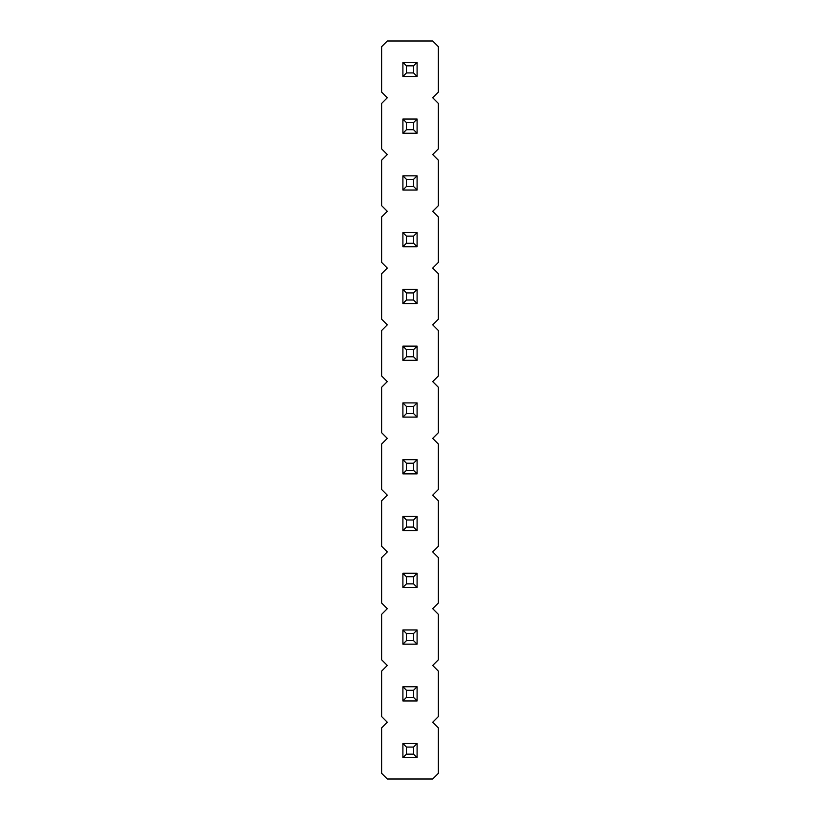 <?xml version="1.0" encoding="UTF-8"?>
<svg xmlns="http://www.w3.org/2000/svg" width="820" height="820" viewBox="0 0 820 820"><rect width="100%" height="100%" fill="white"/><g stroke="black" fill="none" stroke-linecap="round" stroke-linejoin="round"><path stroke-width="1.23" d="M432.704 722.235L438.382 716.557L438.382 671.139L432.704 665.461L438.382 659.782L438.382 614.364L432.704 608.696L438.382 603.018L438.382 557.6L432.704 551.922L438.382 546.243L438.382 500.835L432.704 495.157L438.382 489.478L438.382 444.061L432.704 438.382L438.382 432.704L438.382 387.296L432.704 381.618L438.382 375.939L438.382 330.521L432.704 324.843L438.382 319.164L438.382 273.757L432.704 268.079L438.382 262.4L438.382 216.982L432.704 211.304L438.382 205.635L438.382 160.218L432.704 154.539L438.382 148.861L438.382 103.443L432.704 97.764L438.382 92.096L438.382 46.678L432.704 41L387.296 41L381.618 46.678L381.618 92.096L387.296 97.764L381.618 103.443L381.618 148.861L387.296 154.539L381.618 160.218L381.618 205.635L387.296 211.304L381.618 216.982L381.618 262.4L387.296 268.079L381.618 273.757L381.618 319.164L387.296 324.843L381.618 330.521L381.618 375.939L387.296 381.618L381.618 387.296L381.618 432.704L387.296 438.382L381.618 444.061L381.618 489.478L387.296 495.157L381.618 500.835L381.618 546.243L387.296 551.922L381.618 557.6L381.618 603.018L387.296 608.696L381.618 614.364L381.618 659.782L387.296 665.461L381.618 671.139L381.618 716.557L387.296 722.235L381.618 727.904L381.618 773.322L387.296 779L432.704 779L438.382 773.322L438.382 727.904L432.704 722.235M402.907 644.172L417.093 644.172L417.093 629.986L402.907 629.986L402.907 644.172L406.453 640.625L413.546 640.625L417.093 644.172M417.093 573.211L402.907 573.211L402.907 587.407L417.093 587.407L417.093 573.211L413.546 576.757L406.453 576.757L406.453 583.861L413.546 583.861L417.093 587.407M402.907 530.632L417.093 530.632L417.093 516.446L402.907 516.446L402.907 530.632L406.453 527.086L413.546 527.086L417.093 530.632M402.907 473.868L417.093 473.868L417.093 459.671L402.907 459.671L402.907 473.868L406.453 470.321L413.546 470.321L417.093 473.868M402.907 232.593L402.907 246.789L417.093 246.789L417.093 232.593L402.907 232.593L406.453 236.139L406.453 243.243L413.546 243.243L417.093 246.789M417.093 289.368L402.907 289.368L402.907 303.554L417.093 303.554L417.093 289.368L413.546 292.914L406.453 292.914L406.453 300.007L413.546 300.007L417.093 303.554M402.907 346.132L402.907 360.328L417.093 360.328L417.093 346.132L402.907 346.132L406.453 349.679L406.453 356.782L413.546 356.782L417.093 360.328M402.907 417.093L417.093 417.093L417.093 402.907L402.907 402.907L402.907 417.093L406.453 413.546L413.546 413.546L417.093 417.093M402.907 700.946L417.093 700.946L417.093 686.75L402.907 686.75L402.907 700.946L406.453 697.389L413.546 697.389L417.093 700.946M417.093 133.25L417.093 119.054L402.907 119.054L402.907 133.25L417.093 133.25L413.546 129.703L413.546 122.61L417.093 119.054M417.093 175.828L402.907 175.828L402.907 190.014L417.093 190.014L417.093 175.828L413.546 179.375L406.453 179.375L406.453 186.468L413.546 186.468L417.093 190.014M402.907 76.486L417.093 76.486L417.093 62.289L402.907 62.289L402.907 76.486L406.453 72.929L413.546 72.929L417.093 76.486M417.093 757.711L417.093 743.514L402.907 743.514L402.907 757.711L417.093 757.711L413.546 754.164L413.546 747.071L417.093 743.514M413.546 640.625L413.546 633.532L417.093 629.986M402.907 629.986L406.453 633.532L406.453 640.625M413.546 633.532L406.453 633.532M402.907 573.211L406.453 576.757M402.907 587.407L406.453 583.861M413.546 583.861L413.546 576.757M413.546 527.086L413.546 519.993L417.093 516.446M402.907 516.446L406.453 519.993L406.453 527.086M413.546 519.993L406.453 519.993M413.546 470.321L413.546 463.218L417.093 459.671M402.907 459.671L406.453 463.218L406.453 470.321M413.546 463.218L406.453 463.218M402.907 246.789L406.453 243.243M413.546 243.243L413.546 236.139L417.093 232.593M413.546 236.139L406.453 236.139M402.907 289.368L406.453 292.914M402.907 303.554L406.453 300.007M413.546 300.007L413.546 292.914M402.907 360.328L406.453 356.782M413.546 356.782L413.546 349.679L417.093 346.132M413.546 349.679L406.453 349.679M413.546 413.546L413.546 406.453L417.093 402.907M402.907 402.907L406.453 406.453L406.453 413.546M413.546 406.453L406.453 406.453M413.546 697.389L413.546 690.296L417.093 686.75M402.907 686.75L406.453 690.296L406.453 697.389M413.546 690.296L406.453 690.296M402.907 119.054L406.453 122.61L406.453 129.703L413.546 129.703M413.546 122.61L406.453 122.61M402.907 133.25L406.453 129.703M402.907 175.828L406.453 179.375M402.907 190.014L406.453 186.468M413.546 186.468L413.546 179.375M413.546 72.929L413.546 65.836L417.093 62.289M402.907 62.289L406.453 65.836L406.453 72.929M413.546 65.836L406.453 65.836M402.907 743.514L406.453 747.071L406.453 754.164L413.546 754.164M413.546 747.071L406.453 747.071M402.907 757.711L406.453 754.164"/></g></svg>
